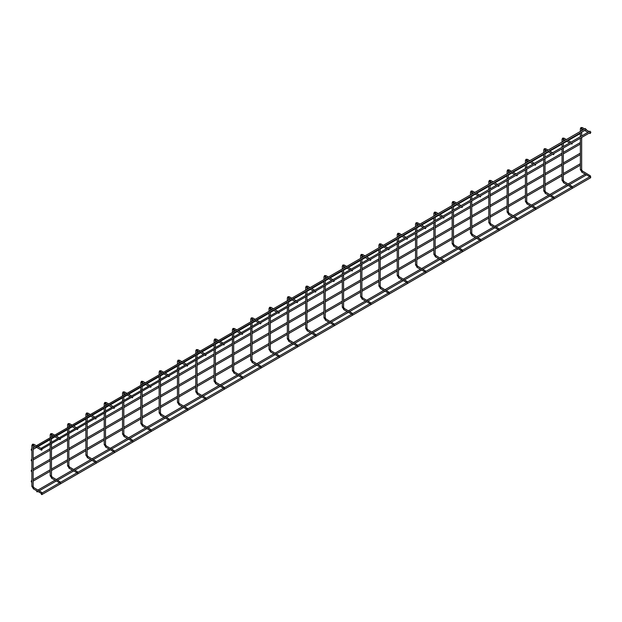 <?xml version="1.0" encoding="UTF-8"?>
<svg xmlns="http://www.w3.org/2000/svg" width="622" height="622" viewBox="0 0 622 622"><rect width="100%" height="100%" fill="white"/><g stroke="black" fill="none" stroke-linecap="round" stroke-linejoin="round"><path stroke-width="0.93" d="M590.628 177.013L590.294 175.769L590.255 177.021L581.694 172.076L582.021 170.988L582.472 171.252M590.294 133.473L590.628 132.61L590.294 133.473L589.252 133.092M590.294 175.769L582.34 170.957L581.469 169.511M42.125 493.689L41.791 492.437L41.752 493.689L33.199 488.752L33.518 487.664L33.977 487.928M41.791 450.141L42.125 449.278L41.518 450.204L33.129 445.329M41.791 492.437L33.845 487.632L32.974 486.179M41.215 449.278L41.542 448.027L41.581 449.286L590.9 132.136M589.998 131.382L590.628 132.082M41.542 448.027L590.014 131.156M31.302 481.964L31.302 480.907L31.302 481.964L31.862 481.856M31.302 480.907L31.862 480.363M579.758 164.255L580.365 163.889M36.636 446.635L36.97 445.383L37.009 446.643L586.321 129.493M585.419 128.738L586.048 129.438M36.97 445.383L585.442 128.513M41.542 494.552L41.215 493.689L41.822 494.614L590.667 177.744L590.628 176.485M36.97 491.909L36.636 491.046L36.97 491.909L38.004 491.528M585.714 175.093L586.328 174.759M572.31 187.587L571.976 186.343L571.937 187.595L563.376 182.65L563.703 181.562L564.162 181.826M571.976 144.047L572.31 143.184L571.976 144.047L570.942 143.666M571.976 186.343L564.03 181.531L563.151 180.085M554 198.161L553.666 196.91L553.627 198.169L545.066 193.224L545.393 192.136L545.852 192.4M553.666 154.621L554 153.751L553.666 154.621L552.624 154.24M553.666 196.91L545.712 192.105L544.841 190.659M535.682 208.735L535.348 207.484L535.309 208.743L526.756 203.798L527.075 202.71L527.534 202.974M535.348 165.195L535.682 164.325L535.348 165.195L534.314 164.814M535.348 207.484L527.402 202.679L526.523 201.233M517.372 219.309L517.038 218.058L516.999 219.317L508.438 214.372L508.765 213.284L509.224 213.548M517.038 175.769L517.372 174.899L517.038 175.769L515.996 175.381M517.038 218.058L509.084 213.253L508.213 211.807M499.054 229.883L498.72 228.632L498.681 229.883L490.128 224.946L490.447 223.858L490.906 224.122M498.72 186.336L499.054 185.473L498.72 186.336L497.686 185.955M498.72 228.632L490.774 223.827L489.903 222.373M480.744 240.457L480.409 239.206L480.371 240.457L471.81 235.52L472.137 234.432L472.596 234.696M480.409 196.91L480.744 196.047L480.409 196.91L479.368 196.529M480.409 239.206L472.456 234.401L471.585 232.947M462.426 251.031L462.092 249.78L462.053 251.031L453.5 246.094L453.819 245.006L454.278 245.27M462.092 207.484L462.426 206.621L462.092 207.484L461.058 207.103M462.092 249.78L454.146 244.975L453.275 243.521M444.116 261.605L443.781 260.354L443.743 261.605L435.182 256.668L435.509 255.58L435.968 255.844M443.781 218.058L444.116 217.195L443.781 218.058L442.74 217.677M443.781 260.354L435.828 255.541L434.957 254.095M425.798 272.179L425.471 270.928L425.425 272.179L416.872 267.242L417.191 266.146L417.65 266.41M425.471 228.632L425.798 227.769L425.471 228.632L424.429 228.251M425.471 270.928L417.517 266.115L416.647 264.669M407.488 282.753L407.153 281.502L407.115 282.753L398.554 277.816L398.881 276.72L399.34 276.984M407.153 239.206L407.488 238.343L407.153 239.206L406.112 238.825M407.153 281.502L399.207 276.689L398.329 275.243M389.17 293.32L388.843 292.076L388.804 293.327L380.244 288.383L380.563 287.294L381.022 287.558M388.843 249.78L389.17 248.917L388.843 249.78L387.801 249.399M388.843 292.076L380.889 287.263L380.019 285.817M370.86 303.894L370.525 302.65L370.487 303.901L361.926 298.957L362.253 297.868L362.712 298.132M370.525 260.354L370.86 259.491L370.525 260.354L369.484 259.973M370.525 302.65L362.579 297.837L361.701 296.391M352.55 314.468L352.215 313.224L352.176 314.475L343.616 309.531L343.935 308.442L344.394 308.706M352.215 270.928L352.55 270.065L352.215 270.928L351.173 270.547M352.215 313.224L344.261 308.411L343.391 306.965M334.232 325.042L333.897 323.79L333.858 325.049L325.298 320.105L325.625 319.016L326.083 319.28M333.897 281.502L334.232 280.639L333.897 281.502L332.856 281.121M333.897 323.79L325.951 318.985L325.073 317.539M315.922 335.616L315.587 334.364L315.548 335.623L306.988 330.679L307.315 329.59L307.766 329.854M315.587 292.076L315.922 291.205L315.587 292.076L314.545 291.695M315.587 334.364L307.633 329.559L306.763 328.113M297.604 346.19L297.269 344.938L297.23 346.197L288.67 341.253L288.997 340.164L289.455 340.428M297.269 302.65L297.604 301.779L297.269 302.65L296.227 302.269M297.269 344.938L289.323 340.133L288.445 338.687M279.294 356.764L278.959 355.512L278.92 356.764L270.36 351.827L270.687 350.738L271.138 351.002M278.959 313.224L279.294 312.353L278.959 313.224L277.917 312.835M278.959 355.512L271.005 350.707L270.135 349.253M260.976 367.338L260.641 366.086L260.602 367.338L252.042 362.401L252.369 361.312L252.827 361.576M260.641 323.79L260.976 322.927L260.641 323.79L259.607 323.409M260.641 366.086L252.695 361.281L251.817 359.827M242.666 377.912L242.331 376.66L242.292 377.912L233.732 372.975L234.059 371.886L234.517 372.15M242.331 334.364L242.666 333.501L242.331 334.364L241.289 333.983M242.331 376.66L234.377 371.855L233.507 370.401M224.348 388.486L224.013 387.234L223.974 388.486L215.422 383.549L215.741 382.46L216.199 382.724M224.013 344.938L224.348 344.075L224.013 344.938L222.979 344.557M224.013 387.234L216.067 382.421L215.196 380.975M206.037 399.06L205.703 397.808L205.664 399.06L197.104 394.123L197.431 393.034L197.889 393.298M205.703 355.512L206.037 354.649L205.703 355.512L204.661 355.131M205.703 397.808L197.749 392.995L196.879 391.549M187.72 409.634L187.385 408.382L187.346 409.634L178.794 404.697L179.113 403.6L179.571 403.865M187.385 366.086L187.72 365.223L187.385 366.086L186.351 365.705M187.385 408.382L179.439 403.569L178.568 402.123M169.409 420.208L169.075 418.956L169.036 420.208L160.476 415.263L160.803 414.174L161.261 414.439M169.075 376.66L169.409 375.797L169.075 376.66L168.033 376.279M169.075 418.956L161.121 414.143L160.251 412.697M151.092 430.774L150.765 429.53L150.718 430.782L142.166 425.837L142.485 424.748L142.943 425.013M150.765 387.234L151.092 386.371L150.765 387.234L149.723 386.853M150.765 429.53L142.811 424.717L141.94 423.271M132.781 441.348L132.447 440.104L132.408 441.356L123.848 436.411L124.175 435.322L124.633 435.587M132.447 397.808L132.781 396.945L132.447 397.808L131.405 397.427M132.447 440.104L124.493 435.291L123.622 433.845M114.464 451.922L114.137 450.678L114.098 451.93L105.538 446.985L105.857 445.896L106.315 446.161M114.137 408.382L114.464 407.519L114.137 408.382L113.095 408.001M114.137 450.678L106.183 445.865L105.312 444.419M96.153 462.496L95.819 461.244L95.78 462.504L87.22 457.559L87.546 456.47L88.005 456.735M95.819 418.956L96.153 418.085L95.819 418.956L94.777 418.575M95.819 461.244L87.873 456.439L86.994 454.993M77.836 473.07L77.509 471.818L77.47 473.078L68.91 468.133L69.229 467.044L69.687 467.309M77.509 429.53L77.836 428.659L77.509 429.53L76.467 429.149M77.509 471.818L69.555 467.013L68.684 465.567M60.443 483.115L60.109 481.863L60.07 483.123L51.509 478.178L51.836 477.09L52.295 477.354M60.109 439.575L60.443 438.704L60.109 439.575L59.067 439.186M60.109 481.863L52.155 477.058L51.284 475.605M31.302 471.39L31.302 470.333L31.302 471.39L31.862 471.282M31.302 470.333L31.862 469.789M579.758 153.681L580.365 153.315M31.302 460.816L31.302 459.759L31.302 460.816L31.862 460.708M31.302 459.759L31.862 459.215M579.758 143.107L580.365 142.741M31.302 450.242L31.302 449.185L31.302 450.242L31.862 450.134M31.302 449.185L31.862 448.641M580.551 169.511L581.656 169.775L581.656 137.478M582.021 172.045L580.365 169.775L580.365 138.224M582.472 127.899L582.021 127.634L581.632 128.661M580.551 128.482L581.656 128.707M32.056 486.179L33.16 486.443L33.153 445.375M33.518 488.721L31.862 486.443L31.862 445.422L33.184 445.282M33.977 444.574L33.518 444.31L33.199 445.399M32.056 445.158L32.484 444.209L33.845 444.279L36.348 445.725M562.241 180.085L563.345 180.349L563.345 148.052M563.703 182.619L562.047 180.349L562.047 148.798M564.162 138.473L563.703 138.208L563.314 139.227M562.241 139.056L563.338 139.281M543.923 190.659L545.028 190.923L545.028 158.626M545.393 193.193L543.737 190.923L543.737 159.372M545.852 149.047L545.393 148.782L545.004 149.801M543.923 149.63L545.028 149.855M525.613 201.233L526.717 201.497L526.717 169.192M527.075 203.767L525.419 201.497L525.419 169.946M527.534 159.621L527.075 159.356L526.686 160.375M525.613 160.204L526.71 160.429M507.295 211.807L508.399 212.071L508.399 179.766M508.765 214.341L507.109 212.071L507.109 180.52M509.224 170.195L508.765 169.93L508.376 170.949M507.295 170.778L508.399 171.003M488.985 222.373L490.089 222.637L490.089 190.34M490.447 224.915L488.791 222.637L488.791 191.086M490.906 180.769L490.447 180.504L490.058 181.523M488.985 181.352L490.082 181.57M470.667 232.947L471.771 233.211L471.771 200.914M472.137 235.489L470.481 233.211L470.481 201.66M472.596 191.343L472.137 191.078L471.748 192.097M470.667 191.926L471.771 192.144M452.357 243.521L453.461 243.785L453.461 211.488M453.819 246.063L452.163 243.785L452.163 212.234M454.278 201.917L453.819 201.652L453.43 202.671M452.357 202.5L453.454 202.718M434.039 254.095L435.151 254.359L435.151 222.062M435.509 256.637L433.853 254.359L433.853 222.808M435.968 212.491L435.509 212.226L435.12 213.245M434.039 213.074L435.143 213.292M415.729 264.669L416.833 264.933L416.833 232.636M417.191 267.203L415.543 264.933L415.543 233.382M417.65 223.065L417.191 222.8L416.802 223.819M415.729 223.648L416.833 223.866M397.411 275.243L398.523 275.507L398.523 243.21M398.881 277.777L397.225 275.507L397.225 243.956M399.34 233.639L398.881 233.374L398.492 234.393M397.411 234.214L398.515 234.44M379.101 285.817L380.205 286.081L380.205 253.784M380.563 288.351L378.915 286.081L378.915 254.53M381.022 244.213L380.563 243.948L380.174 244.967M379.101 244.788L380.205 245.014M360.783 296.391L361.895 296.655L361.895 264.358M362.253 298.925L360.597 296.655L360.597 265.104M362.712 254.787L362.253 254.522L361.864 255.541M360.783 255.362L361.887 255.588M342.473 306.965L343.577 307.229L343.577 274.932M343.935 309.499L342.287 307.229L342.287 275.678M344.394 265.353L343.935 265.089L343.554 266.107M342.473 265.936L343.577 266.162M324.163 317.539L325.267 317.803L325.267 285.506M325.625 320.073L323.969 317.803L323.969 286.252M326.083 275.927L325.625 275.663L325.236 276.681M324.163 276.51L325.259 276.736M305.845 328.113L306.949 328.377L306.949 296.072M307.315 330.647L305.659 328.377L305.659 296.826M307.766 286.501L307.315 286.237L306.926 287.255M305.845 287.084L306.949 287.31M287.535 338.687L288.639 338.951L288.639 306.646M288.997 341.221L287.341 338.951L287.341 307.4M289.455 297.075L288.997 296.811L288.608 297.829M287.535 297.658L288.631 297.884M269.217 349.253L270.321 349.517L270.321 317.22M270.687 351.795L269.031 349.517L269.031 317.966M271.138 307.649L270.687 307.385L270.298 308.403M269.217 308.232L270.321 308.45M250.907 359.827L252.011 360.091L252.011 327.794M252.369 362.369L250.713 360.091L250.713 328.54M252.827 318.223L252.369 317.959L251.98 318.977M250.907 318.806L252.003 319.024M232.589 370.401L233.693 370.665L233.693 338.368M234.059 372.943L232.403 370.665L232.403 339.114M234.517 328.797L234.059 328.533L233.67 329.551M232.589 329.38L233.693 329.598M214.279 380.975L215.383 381.239L215.383 348.942M215.741 383.517L214.085 381.239L214.085 349.688M216.199 339.371L215.741 339.107L215.352 340.125M214.279 339.954L215.375 340.172M195.961 391.549L197.065 391.813L197.065 359.516M197.431 394.091L195.774 391.813L195.774 360.262M197.889 349.945L197.431 349.681L197.042 350.699M195.961 350.528L197.065 350.746M177.651 402.123L178.755 402.387L178.755 370.09M179.113 404.658L177.457 402.387L177.457 370.836M179.571 360.519L179.113 360.255L178.724 361.273M177.651 361.094L178.747 361.32M159.333 412.697L160.445 412.961L160.445 380.664M160.803 415.232L159.146 412.961L159.146 381.41M161.261 371.093L160.803 370.829L160.414 371.847M159.333 371.668L160.437 371.894M141.023 423.271L142.127 423.535L142.127 391.238M142.485 425.806L140.829 423.535L140.829 391.984M142.943 381.667L142.485 381.403L142.096 382.421M141.023 382.242L142.127 382.468M122.705 433.845L123.817 434.109L123.817 401.812M124.175 436.38L122.518 434.109L122.518 402.558M124.633 392.233L124.175 391.969L123.786 392.987M122.705 392.816L123.809 393.042M104.395 444.419L105.499 444.683L105.499 412.386M105.857 446.954L104.208 444.683L104.208 413.132M106.315 402.807L105.857 402.543L105.468 403.561M104.395 403.39L105.499 403.616M86.077 454.993L87.189 455.257L87.189 422.952M87.546 457.528L85.89 455.257L85.89 423.706M88.005 413.381L87.546 413.117L87.158 414.135M86.077 413.964L87.181 414.19M67.767 465.567L68.871 465.831L68.871 433.526M69.229 468.102L67.58 465.831L67.58 434.28M69.687 423.955L69.229 423.691L68.84 424.709M67.767 424.538L68.871 424.764M50.366 475.605L51.471 475.869L51.471 443.572M51.836 478.147L50.18 475.869L50.18 444.318M52.295 434.001L51.836 433.736L51.447 434.755M50.366 434.584L51.471 434.801M584.672 128.956L582.34 127.603L580.979 127.533L580.365 128.746L580.365 131.444M580.365 132.937L580.365 136.731M587.953 132.346L584.672 130.449M583.382 129.703L581.694 128.731M581.679 128.614L581.656 130.69M581.656 132.191L581.656 135.977M589.252 131.592L585.971 129.703M40.928 448.369L37.468 446.371M33.16 481.109L50.18 471.282M51.471 470.535L67.58 461.236M68.871 460.49L85.89 450.67M87.189 449.916L104.208 440.096M105.499 439.342L122.518 429.522M123.817 428.776L140.829 418.948M142.127 418.202L159.146 408.374M160.445 407.628L177.457 397.8M178.755 397.054L195.774 387.226M197.065 386.48L214.085 376.652M215.383 375.906L232.403 366.078M233.693 365.332L250.713 355.504M252.011 354.758L269.031 344.93M270.321 344.184L287.341 334.356M288.639 333.61L305.659 323.782M306.949 323.036L323.969 313.216M325.267 312.462L342.287 302.642M343.577 301.888L360.597 292.068M361.895 291.321L378.915 281.494M380.205 280.747L397.225 270.92M398.523 270.173L415.543 260.346M416.833 259.599L433.853 249.772M435.151 249.025L452.163 239.198M453.461 238.451L470.481 228.624M471.771 227.877L488.791 218.05M490.089 217.303L507.109 207.476M508.399 206.729L525.419 196.902M526.717 196.155L543.737 186.336M545.028 185.581L562.047 175.762M563.345 175.007L580.365 165.188M33.16 479.616L50.18 469.789M51.471 469.042L67.58 459.744M68.871 458.997L85.89 449.17M87.189 448.423L104.208 438.596M105.499 437.849L122.518 428.022M123.817 427.275L140.829 417.448M142.127 416.701L159.146 406.881M160.445 406.127L177.457 396.307M178.755 395.553L195.774 385.733M197.065 384.987L214.085 375.159M215.383 374.413L232.403 364.585M233.693 363.839L250.713 354.011M252.011 353.265L269.031 343.437M270.321 342.691L287.341 332.863M288.639 332.117L305.659 322.289M306.949 321.543L323.969 311.715M325.267 310.969L342.287 301.141M343.577 300.395L360.597 290.567M361.895 289.821L378.915 279.993M380.205 279.247L397.225 269.427M398.523 268.673L415.543 258.853M416.833 258.107L433.853 248.279M435.151 247.533L452.163 237.705M453.461 236.959L470.481 227.131M471.771 226.385L488.791 216.557M490.089 215.811L507.109 205.983M508.399 205.237L525.419 195.409M526.717 194.663L543.737 184.835M545.028 184.089L562.047 174.261M563.345 173.515L579.945 163.928M42.413 492.779L59.603 482.851M60.723 482.206L77.004 472.806M78.123 472.16L95.314 462.232M96.441 461.586L113.632 451.658M114.751 451.012L131.942 441.084M133.069 440.438L150.26 430.51M151.379 429.864L168.57 419.943M169.689 419.29L186.888 409.369M188.007 408.716L205.198 398.795M206.317 398.142L223.516 388.221M224.635 387.568L241.826 377.647M242.945 377.002L260.144 367.073M261.263 366.428L278.454 356.499M279.573 355.854L296.764 345.925M297.891 345.28L315.082 335.351M316.201 334.706L333.392 324.777M334.519 324.132L351.71 314.203M352.829 313.558L370.02 303.629M371.147 302.984L388.338 293.055M389.458 292.41L406.648 282.489M407.775 281.836L424.966 271.915M426.086 271.262L443.276 261.341M444.403 260.688L461.594 250.767M462.714 250.122L479.904 240.193M481.024 239.548L498.222 229.619M499.342 228.974L516.532 219.045M517.652 218.4L534.85 208.471M535.97 207.826L553.16 197.897M554.28 197.252L571.47 187.323M572.598 186.678L589.788 176.749M38.004 490.035L55.024 480.207M56.322 479.461L72.424 470.162M73.723 469.416L90.734 459.588M92.033 458.842L109.052 449.014M110.343 448.268L127.362 438.44M128.661 437.694L145.68 427.866M146.971 427.12L163.99 417.3M165.289 416.546L182.308 406.726M183.599 405.972L200.618 396.152M201.917 395.405L218.936 385.578M220.227 384.831L237.246 375.004M238.545 374.257L255.564 364.43M256.855 363.683L273.874 353.856M275.173 353.109L292.192 343.282M293.483 342.535L310.502 332.708M311.801 331.961L328.82 322.134M330.111 321.387L347.13 311.56M348.429 310.813L365.441 300.986M366.739 300.239L383.758 290.42M385.049 289.665L402.069 279.846M403.367 279.091L420.386 269.272M421.677 268.525L438.697 258.698M439.995 257.951L457.014 248.124M458.305 247.377L475.325 237.55M476.623 236.803L493.643 226.976M494.933 226.229L511.953 216.402M513.251 215.655L530.271 205.828M531.561 205.081L548.581 195.254M549.879 194.507L566.899 184.68M568.189 183.933L585.209 174.106M39.303 490.781L56.322 480.954M57.613 480.207L73.723 470.908M75.013 470.162L92.033 460.334M93.331 459.588L110.343 449.76M111.641 449.014L128.661 439.194M129.951 438.44L146.971 428.62M148.269 427.866L165.289 418.046M166.579 417.3L183.599 407.472M184.897 406.726L201.917 396.898M203.207 396.152L220.227 386.324M221.525 385.578L238.545 375.75M239.835 375.004L256.855 365.176M258.153 364.43L275.173 354.602M276.463 353.856L293.483 344.028M294.781 343.282L311.801 333.454M313.091 332.708L330.111 322.88M331.409 322.134L348.429 312.314M349.719 311.56L366.739 301.74M368.037 300.986L385.049 291.166M386.348 290.42L403.367 280.592M404.665 279.846L421.677 270.018M422.976 269.272L439.995 259.444M441.286 258.698L458.305 248.87M459.604 248.124L476.623 238.296M477.914 237.55L494.933 227.722M496.232 226.976L513.251 217.148M514.542 216.402L531.561 206.574M532.86 205.828L549.879 196M551.17 195.254L568.189 185.426M569.488 184.68L586.087 175.101M566.362 139.522L564.03 138.177L562.669 138.107L562.047 139.32L562.047 142.01M562.047 143.511L562.047 147.297M569.643 142.92L566.362 141.023M565.064 140.277L563.376 139.305M563.361 139.188L563.345 141.264M563.345 142.765L563.345 146.551M570.942 142.166L567.653 140.277M548.044 150.096L545.712 148.751L544.351 148.681L543.737 149.894L543.737 152.584M543.737 154.085L543.737 157.871M551.325 153.486L548.044 151.597M546.754 150.851L545.066 149.871M545.051 149.762L545.028 151.838M545.028 153.339L545.028 157.125M552.624 152.74L549.343 150.851M529.734 160.67L527.402 159.325L526.041 159.255L525.419 160.468L525.419 163.158M525.419 164.659L525.419 168.445M533.015 164.06L529.734 162.171M528.436 161.417L526.756 160.445M526.733 160.336L526.717 162.412M526.717 163.905L526.717 167.699M534.314 163.314L531.025 161.417M511.416 171.244L509.084 169.899L507.723 169.829L507.109 171.042L507.109 173.732M507.109 175.233L507.109 179.019M514.705 174.634L511.416 172.745M510.126 171.991L508.438 171.019M508.423 170.91L508.399 172.986M508.399 174.479L508.399 178.273M515.996 173.888L512.715 171.991M493.106 181.818L490.774 180.473L489.413 180.403L488.791 181.616L488.791 184.306M488.791 185.799L488.791 189.593M496.387 185.208L493.106 183.311M491.808 182.565L490.128 181.593M490.105 181.476L490.089 183.56M490.089 185.053L490.089 188.847M497.686 184.462L494.397 182.565M474.788 192.392L472.456 191.047L471.103 190.977L470.481 192.19L470.481 194.88M470.481 196.373L470.481 200.167M478.077 195.782L474.788 193.885M473.498 193.139L471.81 192.167M471.795 192.05L471.771 194.134M471.771 195.627L471.771 199.421M479.368 195.036L476.087 193.139M456.478 202.966L454.146 201.621L452.785 201.551L452.163 202.764L452.163 205.454M452.163 206.947L452.163 210.741M459.759 206.356L456.478 204.459M455.18 203.713L453.5 202.741M453.485 202.624L453.461 204.708M453.461 206.201L453.461 209.995M461.058 205.61L457.769 203.713M438.16 213.54L435.828 212.195L434.475 212.125L433.853 213.338L433.853 216.028M433.853 217.521L433.853 221.315M441.449 216.93L438.16 215.033M436.869 214.287L435.182 213.315M435.167 213.198L435.151 215.282M435.151 216.775L435.151 220.569M442.74 216.184L439.459 214.287M419.85 224.114L417.517 222.769L416.157 222.699L415.543 223.912L415.543 226.602M415.543 228.095L415.543 231.889M423.131 227.504L419.85 225.607M418.552 224.861L416.872 223.889M416.857 223.772L416.833 225.856M416.833 227.349L416.833 231.143M424.429 226.758L421.141 224.861M401.532 234.688L399.207 233.343L397.847 233.266L397.225 234.478L397.225 237.176M397.225 238.669L397.225 242.463M404.821 238.078L401.532 236.181M400.241 235.435L398.554 234.463M398.539 234.346L398.523 236.43M398.523 237.923L398.523 241.717M406.112 237.332L402.831 235.435M383.222 245.262L380.889 243.91L379.529 243.84L378.915 245.052L378.915 247.75M378.915 249.243L378.915 253.037M386.503 248.652L383.222 246.755M381.924 246.009L380.244 245.037M380.229 244.92L380.205 247.004M380.205 248.497L380.205 252.283M387.801 247.906L384.52 246.009M364.904 255.836L362.579 254.484L361.219 254.414L360.597 255.626L360.597 258.324M360.597 259.817L360.597 263.611M368.193 259.226L364.904 257.329M363.613 256.583L361.926 255.611M361.911 255.494L361.895 257.57M361.895 259.071L361.895 262.857M369.484 258.48L366.202 256.583M346.594 266.403L344.261 265.058L342.901 264.988L342.287 266.2L342.287 268.898M342.287 270.391L342.287 274.178M349.875 269.8L346.594 267.903M345.296 267.157L343.616 266.185M343.601 266.068L343.577 268.144M343.577 269.645L343.577 273.431M351.173 269.046L347.892 267.157M328.284 276.977L325.951 275.632L324.591 275.562L323.969 276.774L323.969 279.465M323.969 280.965L323.969 284.752M331.565 280.374L328.284 278.477M326.985 277.731L325.298 276.751M325.283 276.642L325.267 278.718M325.267 280.219L325.267 284.005M332.856 279.62L329.574 277.731M309.966 287.551L307.633 286.206L306.273 286.136L305.659 287.348L305.659 290.039M305.659 291.539L305.659 295.326M313.247 290.94L309.966 289.051M308.675 288.297L306.988 287.325M306.973 287.216L306.949 289.292M306.949 290.793L306.949 294.579M314.545 290.194L311.264 288.297M291.656 298.125L289.323 296.78L287.963 296.71L287.341 297.922L287.341 300.613M287.341 302.113L287.341 305.9M294.937 301.514L291.656 299.625M290.357 298.871L288.67 297.899M288.655 297.79L288.639 299.866M288.639 301.359L288.639 305.153M296.227 300.768L292.946 298.871M273.338 308.699L271.005 307.354L269.645 307.284L269.031 308.496L269.031 311.187M269.031 312.687L269.031 316.474M276.619 312.088L273.338 310.191M272.047 309.445L270.36 308.473M270.345 308.356L270.321 310.44M270.321 311.933L270.321 315.727M277.917 311.342L274.636 309.445M255.028 319.273L252.695 317.928L251.335 317.858L250.713 319.07L250.713 321.761M250.713 323.253L250.713 327.048M258.309 322.662L255.028 320.765M253.729 320.019L252.042 319.047M252.027 318.93L252.011 321.014M252.011 322.507L252.011 326.301M259.607 321.916L256.318 320.019M236.71 329.847L234.377 328.502L233.017 328.432L232.403 329.644L232.403 332.335M232.403 333.827L232.403 337.622M239.999 333.236L236.71 331.339M235.419 330.593L233.732 329.621M233.716 329.505L233.693 331.588M233.693 333.081L233.693 336.875M241.289 332.49L238.008 330.593M218.4 340.421L216.067 339.076L214.707 339.006L214.085 340.218L214.085 342.909M214.085 344.401L214.085 348.196M221.681 343.81L218.4 341.913M217.101 341.167L215.422 340.195M215.399 340.078L215.383 342.162M215.383 343.655L215.383 347.449M222.979 343.064L219.69 341.167M200.082 350.995L197.749 349.65L196.389 349.58L195.774 350.792L195.774 353.483M195.774 354.975L195.774 358.77M203.371 354.385L200.082 352.487M198.791 351.741L197.104 350.769M197.088 350.652L197.065 352.736M197.065 354.229L197.065 358.023M204.661 353.638L201.38 351.741M181.772 361.569L179.439 360.224L178.079 360.146L177.457 361.359L177.457 364.057M177.457 365.549L177.457 369.344M185.053 364.958L181.772 363.061M180.473 362.315L178.794 361.343M178.778 361.226L178.755 363.31M178.755 364.803L178.755 368.597M186.351 364.212L183.062 362.315M163.454 372.143L161.121 370.79L159.768 370.72L159.146 371.933L159.146 374.631M159.146 376.123L159.146 379.918M166.743 375.532L163.454 373.635M162.163 372.889L160.476 371.917M160.46 371.8L160.445 373.884M160.445 375.377L160.445 379.163M168.033 374.786L164.752 372.889M145.144 382.717L142.811 381.364L141.451 381.294L140.829 382.507L140.829 385.205M140.829 386.697L140.829 390.492M148.425 386.106L145.144 384.209M143.845 383.463L142.166 382.491M142.15 382.375L142.127 384.45M142.127 385.951L142.127 389.737M149.723 385.36L146.434 383.463M126.826 393.283L124.493 391.938L123.14 391.868L122.518 393.081L122.518 395.779M122.518 397.271L122.518 401.058M130.115 396.68L126.826 394.783M125.535 394.037L123.848 393.065M123.832 392.948L123.817 395.024M123.817 396.525L123.817 400.311M131.405 395.926L128.124 394.037M108.516 403.857L106.183 402.512L104.823 402.442L104.208 403.655L104.208 406.345M104.208 407.845L104.208 411.632M111.797 407.254L108.516 405.357M107.217 404.611L105.538 403.631M105.522 403.522L105.499 405.598M105.499 407.099L105.499 410.885M113.095 406.5L109.806 404.611M90.198 414.431L87.873 413.086L86.512 413.016L85.89 414.229L85.89 416.919M85.89 418.419L85.89 422.206M93.487 417.821L90.198 415.931M88.907 415.177L87.22 414.205M87.204 414.096L87.189 416.172M87.189 417.673L87.189 421.459M94.777 417.074L91.496 415.177M71.888 425.005L69.555 423.66L68.195 423.59L67.58 424.803L67.58 427.493M67.58 428.993L67.58 432.78M75.169 428.395L71.888 426.505M70.589 425.751L68.91 424.779M68.894 424.671L68.871 426.746M68.871 428.239L68.871 432.033M76.467 427.648L73.186 425.751M54.487 435.05L52.155 433.705L50.794 433.635L50.18 434.848L50.18 437.538M50.18 439.039L50.18 442.825M57.776 438.44L54.487 436.543M53.197 435.797L51.509 434.825M51.494 434.708L51.471 436.792M51.471 438.285L51.471 442.079M59.067 437.694L55.786 435.797M33.16 470.535L50.18 460.708M51.471 459.961L67.58 450.662M68.871 449.916L85.89 440.096M87.189 439.342L104.208 429.522M105.499 428.768L122.518 418.948M123.817 418.202L140.829 408.374M142.127 407.628L159.146 397.8M160.445 397.054L177.457 387.226M178.755 386.48L195.774 376.652M197.065 375.906L214.085 366.078M215.383 365.332L232.403 355.504M233.693 354.758L250.713 344.93M252.011 344.184L269.031 334.356M270.321 333.61L287.341 323.782M288.639 323.036L305.659 313.216M306.949 312.462L323.969 302.642M325.267 301.888L342.287 292.068M343.577 291.321L360.597 281.494M361.895 280.747L378.915 270.92M380.205 270.173L397.225 260.346M398.523 259.599L415.543 249.772M416.833 249.025L433.853 239.198M435.151 238.451L452.163 228.624M453.461 227.877L470.481 218.05M471.771 217.303L488.791 207.476M490.089 206.729L507.109 196.902M508.399 196.155L525.419 186.336M526.717 185.581L543.737 175.762M545.028 175.007L562.047 165.188M563.345 164.441L580.365 154.614M33.16 469.042L50.18 459.215M51.471 458.468L67.58 449.17M68.871 448.423L85.89 438.596M87.189 437.849L104.208 428.022M105.499 427.275L122.518 417.448M123.817 416.701L140.829 406.874M142.127 406.127L159.146 396.307M160.445 395.553L177.457 385.733M178.755 384.979L195.774 375.159M197.065 374.413L214.085 364.585M215.383 363.839L232.403 354.011M233.693 353.265L250.713 343.437M252.011 342.691L269.031 332.863M270.321 332.117L287.341 322.289M288.639 321.543L305.659 311.715M306.949 310.969L323.969 301.141M325.267 300.395L342.287 290.567M343.577 289.821L360.597 279.993M361.895 279.247L378.915 269.427M380.205 268.673L397.225 258.853M398.523 258.099L415.543 248.279M416.833 247.533L433.853 237.705M435.151 236.959L452.163 227.131M453.461 226.385L470.481 216.557M471.771 215.811L488.791 205.983M490.089 205.237L507.109 195.409M508.399 194.663L525.419 184.835M526.717 184.089L543.737 174.261M545.028 173.515L562.047 163.687M563.345 162.941L579.945 153.362M33.16 459.961L50.18 450.134M51.471 449.387L67.58 440.096M68.871 439.342L85.89 429.522M87.189 428.768L104.208 418.948M105.499 418.202L122.518 408.374M123.817 407.628L140.829 397.8M142.127 397.054L159.146 387.226M160.445 386.48L177.457 376.652M178.755 375.906L195.774 366.078M197.065 365.332L214.085 355.504M215.383 354.758L232.403 344.93M233.693 344.184L250.713 334.356M252.011 333.61L269.031 323.782M270.321 323.036L287.341 313.216M288.639 312.462L305.659 302.642M306.949 301.888L323.969 292.068M325.267 291.321L342.287 281.494M343.577 280.747L360.597 270.92M361.895 270.173L378.915 260.346M380.205 259.599L397.225 249.772M398.523 249.025L415.543 239.198M416.833 238.451L433.853 228.624M435.151 227.877L452.163 218.05M453.461 217.303L470.481 207.476M471.771 206.729L488.791 196.902M490.089 196.155L507.109 186.336M508.399 185.581L525.419 175.762M526.717 175.007L543.737 165.188M545.028 164.441L562.047 154.614M563.345 153.867L580.365 144.04M33.16 458.468L50.18 448.641M51.471 447.894L67.58 438.596M68.871 437.849L85.89 428.022M87.189 427.275L104.208 417.448M105.499 416.701L122.518 406.874M123.817 406.127L140.829 396.307M142.127 395.553L159.146 385.733M160.445 384.979L177.457 375.159M178.755 374.413L195.774 364.585M197.065 363.839L214.085 354.011M215.383 353.265L232.403 343.437M233.693 342.691L250.713 332.863M252.011 332.117L269.031 322.289M270.321 321.543L287.341 311.715M288.639 310.969L305.659 301.141M306.949 300.395L323.969 290.567M325.267 289.821L342.287 279.993M343.577 279.247L360.597 269.427M361.895 268.673L378.915 258.853M380.205 258.099L397.225 248.279M398.523 247.533L415.543 237.705M416.833 236.959L433.853 227.131M435.151 226.385L452.163 216.557M453.461 215.811L470.481 205.983M471.771 205.237L488.791 195.409M490.089 194.663L507.109 184.835M508.399 184.089L525.419 174.261M526.717 173.515L543.737 163.687M545.028 162.941L562.047 153.113M563.345 152.367L579.945 142.788M33.16 449.387L36.636 447.381M37.926 446.635L50.18 439.567M51.471 438.813L54.946 436.807M56.244 436.061L67.58 429.522M68.871 428.768L72.346 426.77M73.637 426.016L85.89 418.948M87.189 418.202L90.656 416.196M91.955 415.442L104.208 408.374M105.499 407.628L108.974 405.622M110.265 404.875L122.518 397.8M123.817 397.054L127.285 395.048M128.583 394.301L140.829 387.226M142.127 386.48L145.602 384.474M146.893 383.727L159.146 376.652M160.445 375.906L163.913 373.9M165.211 373.153L177.457 366.078M178.755 365.332L182.23 363.326M183.521 362.579L195.774 355.504M197.065 354.758L200.541 352.752M201.839 352.005L214.085 344.93M215.383 344.184L218.858 342.178M220.149 341.431L232.403 334.356M233.693 333.61L237.169 331.604M238.467 330.857L250.713 323.782M252.011 323.036L255.487 321.03M256.777 320.283L269.031 313.216M270.321 312.462L273.797 310.456M275.095 309.709L287.341 302.642M288.639 301.888L292.107 299.89M293.405 299.135L305.659 292.068M306.949 291.321L310.425 289.316M311.723 288.561L323.969 281.494M325.267 280.747L328.735 278.742M330.033 277.995L342.287 270.92M343.577 270.173L347.053 268.168M348.343 267.421L360.597 260.346M361.895 259.599L365.363 257.594M366.661 256.847L378.915 249.772M380.205 249.025L383.681 247.02M384.971 246.273L397.225 239.198M398.523 238.451L401.991 236.446M403.289 235.699L415.543 228.624M416.833 227.877L420.309 225.872M421.599 225.125L433.853 218.05M435.151 217.303L438.619 215.298M439.917 214.551L452.163 207.476M453.461 206.729L456.937 204.724M458.227 203.977L470.481 196.902M471.771 196.155L475.247 194.15M476.545 193.403L488.791 186.336M490.089 185.581L493.565 183.576M494.855 182.829L507.109 175.762M508.399 175.007L511.875 173.009M513.173 172.255L525.419 165.188M526.717 164.441L530.193 162.435M531.483 161.681L543.737 154.614M545.028 153.867L548.503 151.861M549.801 151.115L562.047 144.04M563.345 143.293L566.821 141.287M568.111 140.541L580.365 133.466M33.16 447.894L35.337 446.635"/></g></svg>
